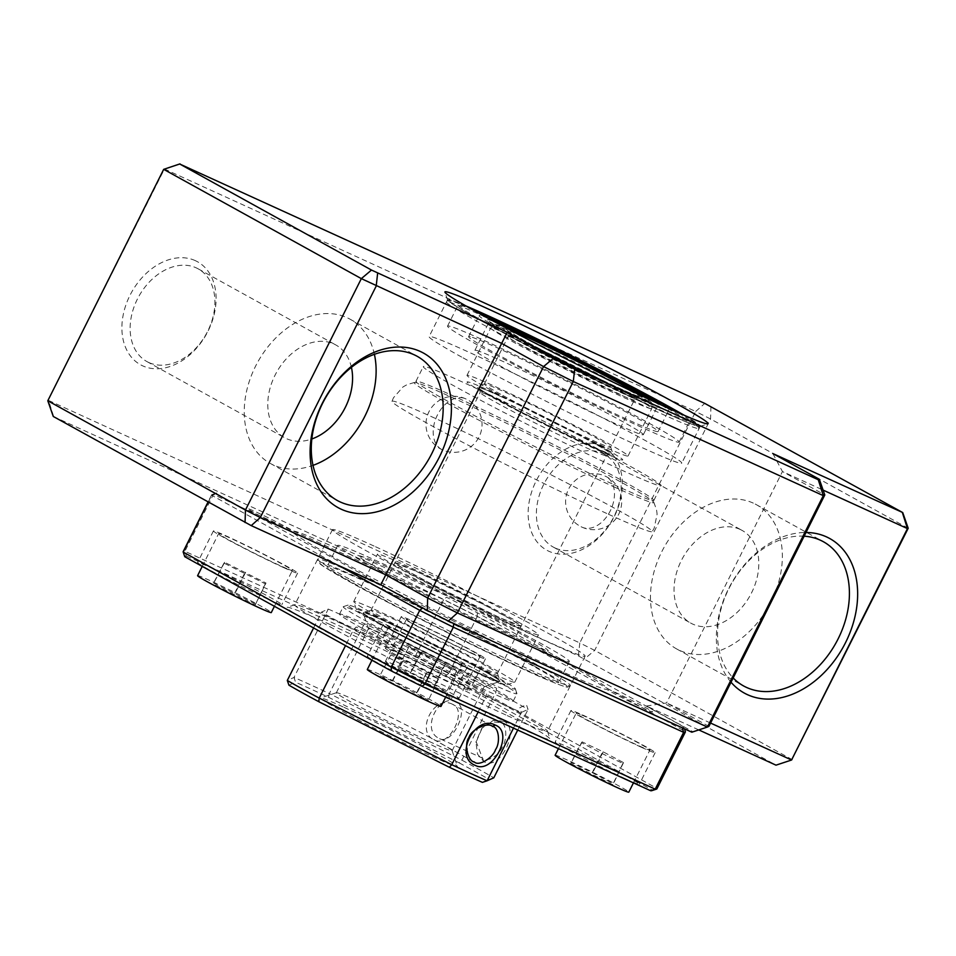 <?xml version="1.0" encoding="UTF-8"?>
<svg xmlns="http://www.w3.org/2000/svg" width="956" height="956" viewBox="0 0 956 956"><rect width="100%" height="100%" fill="white"/><g stroke="black" fill="none" stroke-linecap="round" stroke-linejoin="round"><path stroke-width="0.72" stroke-dasharray="4.78 3.58" d="M374.405 354.329A82.407 60.037 118.9 0 0 350.051 319.185A82.407 60.037 118.9 0 0 347.04 317.679A82.407 60.037 118.9 0 0 256.543 364.296A82.407 60.037 118.9 0 0 270.297 463.433A82.407 60.037 118.9 0 0 273.296 464.951A82.407 60.037 118.9 0 0 312.994 465.369M731.029 682.214A88.299 64.315 -61.1 0 1 728.412 589.039A88.299 64.315 -61.1 0 1 806.016 532.48M804.151 536.185A82.407 60.037 118.9 0 0 728.783 588.872A82.407 60.037 118.9 0 0 733.168 677.947M753.292 503.119A82.407 60.037 118.9 0 0 662.783 549.736A82.407 60.037 118.9 0 0 676.537 648.873A82.407 60.037 118.9 0 0 679.537 650.391A82.407 60.037 118.9 0 0 770.046 603.762A82.407 60.037 118.9 0 0 756.292 504.625A82.407 60.037 118.9 0 0 753.292 503.119M740.123 529.409A52.974 38.587 118.9 0 0 681.939 559.38A52.974 38.587 118.9 0 0 690.782 623.109A52.974 38.587 118.9 0 0 692.706 624.089A52.974 38.587 118.9 0 0 750.89 594.118A52.974 38.587 118.9 0 0 742.047 530.389A52.974 38.587 118.9 0 0 740.123 529.409M555.066 547.979A52.974 38.587 -61.1 0 1 553.13 546.999A52.974 38.587 -61.1 0 1 544.299 483.27A52.974 38.587 -61.1 0 1 602.471 453.299A52.974 38.587 -61.1 0 1 604.407 454.279A52.974 38.587 -61.1 0 1 613.25 518.009A52.974 38.587 -61.1 0 1 555.066 547.979M601.575 446.094A58.866 42.877 118.9 0 0 536.185 480.856A58.866 42.877 118.9 0 0 548.899 551.277A58.866 42.877 118.9 0 0 614.302 516.515A58.866 42.877 118.9 0 0 601.575 446.094M195.335 260.653A58.866 42.877 118.9 0 0 129.932 295.416A58.866 42.877 118.9 0 0 142.659 365.837A58.866 42.877 118.9 0 0 208.061 331.075A58.866 42.877 118.9 0 0 195.335 260.653M148.825 362.539A52.974 38.587 -61.1 0 1 146.889 361.559A52.974 38.587 -61.1 0 1 138.046 297.83A52.974 38.587 -61.1 0 1 196.231 267.859A52.974 38.587 -61.1 0 1 198.167 268.839A52.974 38.587 -61.1 0 1 207.01 332.569A52.974 38.587 -61.1 0 1 148.825 362.539M351.426 367.367A52.974 38.587 118.9 0 0 335.807 344.949A52.974 38.587 118.9 0 0 333.871 343.969A52.974 38.587 118.9 0 0 275.698 373.939A52.974 38.587 118.9 0 0 284.529 437.669A52.974 38.587 118.9 0 0 286.465 438.649A52.974 38.587 118.9 0 0 311.823 438.983M465.919 305.944A141.273 5.425 26.6 0 0 447.551 299.802A141.273 5.425 26.6 0 0 447.551 300.029A141.273 5.425 26.6 0 0 480.127 320.26A141.273 5.425 26.6 0 0 615.831 389.749A141.273 5.425 26.6 0 0 700.007 426.46A141.273 5.425 26.6 0 0 700.198 426.316A141.273 5.425 26.6 0 0 684.269 415.286M461.688 357.078A141.273 5.425 -153.4 0 1 429.113 336.62A141.273 5.425 -153.4 0 1 511.185 372.075A141.273 5.425 -153.4 0 1 649.184 442.664A141.273 5.425 -153.4 0 1 681.759 463.134A141.273 5.425 -153.4 0 1 599.675 427.667A141.273 5.425 -153.4 0 1 461.688 357.078M452.284 618.938A176.597 6.776 26.6 0 0 606.964 689.551A26.493 1.016 -153.4 0 0 642.635 707.87A26.493 1.016 -153.4 0 0 644.511 707.022A26.493 1.016 -153.4 0 0 608.004 689.085A176.597 6.776 26.6 0 0 468.237 611.804L447.886 601.587A176.597 6.776 26.6 0 0 293.193 530.974A26.493 1.016 -153.4 0 0 257.534 512.655A26.493 1.016 -153.4 0 0 255.658 513.491A26.493 1.016 -153.4 0 0 292.166 531.428A176.597 6.776 26.6 0 0 431.933 608.721L452.284 618.938M53.273 416.469L578.356 655.876L775.997 765.159M698.764 729.906L646.423 706.018L692.909 731.722L691.845 732.2M776.308 765.027L792.309 759.685L594.668 650.391L579.802 642.922L578.356 655.876M47.8 400.767L164.444 169.009L695.681 411.498L579.802 642.922L48.553 400.433L53.584 416.326M692.909 731.722L708.91 726.381L666.559 702.959L710.583 723.059M646.423 706.018L666.559 702.959L782.45 471.535L824.801 494.957M710.929 406.503L710.559 418.967L594.668 650.391L584.51 658.971M908.2 528.262L710.559 418.967L695.681 411.498L704.775 403.408M772.842 453.55L782.45 471.535L823.104 490.105M330.238 624.591A147.164 5.652 26.6 0 0 287.087 607.335A147.164 5.652 26.6 0 0 361.607 650.642A147.164 5.652 26.6 0 0 506.716 722.162A147.164 5.652 26.6 0 0 550.059 739.024A147.164 5.652 26.6 0 0 470.746 693.709A147.164 5.652 26.6 0 0 330.238 624.591M505.82 714.957A141.273 5.425 -153.4 0 1 368.717 647.439A141.273 5.425 -153.4 0 1 294.783 604.861A141.273 5.425 -153.4 0 1 294.974 604.718A141.273 5.425 -153.4 0 1 336.404 621.28A141.273 5.425 -153.4 0 1 471.284 687.639A141.273 5.425 -153.4 0 1 547.43 731.137A141.273 5.425 -153.4 0 1 547.43 731.376A141.273 5.425 -153.4 0 1 505.82 714.957M437.657 693.04A47.095 1.804 -153.4 0 1 391.948 670.538A47.095 1.804 -153.4 0 1 367.307 656.342A47.095 1.804 -153.4 0 1 381.181 661.815A47.095 1.804 -153.4 0 1 426.878 684.317A47.095 1.804 -153.4 0 1 451.519 698.513A47.095 1.804 -153.4 0 1 437.657 693.04M453.455 661.48A47.095 1.804 -153.4 0 1 407.758 638.978A47.095 1.804 -153.4 0 1 383.117 624.782A47.095 1.804 -153.4 0 1 396.979 630.255A47.095 1.804 -153.4 0 1 442.688 652.757A47.095 1.804 -153.4 0 1 467.329 666.953A47.095 1.804 -153.4 0 1 453.455 661.48M625.475 778.782A47.095 1.804 -153.4 0 1 579.778 756.268A47.095 1.804 -153.4 0 1 555.125 742.083A47.095 1.804 -153.4 0 1 568.999 747.556A47.095 1.804 -153.4 0 1 614.708 770.058A47.095 1.804 -153.4 0 1 639.349 784.255A47.095 1.804 -153.4 0 1 625.475 778.782M641.273 747.222A47.095 1.804 -153.4 0 1 595.576 724.72A47.095 1.804 -153.4 0 1 570.935 710.523A47.095 1.804 -153.4 0 1 584.809 715.996A47.095 1.804 -153.4 0 1 630.506 738.498A47.095 1.804 -153.4 0 1 655.147 752.695A47.095 1.804 -153.4 0 1 641.273 747.222M455.773 684.938A47.095 1.804 -153.4 0 1 410.064 662.436A47.095 1.804 -153.4 0 1 385.423 648.24A47.095 1.804 -153.4 0 1 399.297 653.713A47.095 1.804 -153.4 0 1 445.006 676.215A47.095 1.804 -153.4 0 1 469.647 690.411A47.095 1.804 -153.4 0 1 455.773 684.938M471.571 653.378A47.095 1.804 -153.4 0 1 425.874 630.876A47.095 1.804 -153.4 0 1 401.233 616.68A47.095 1.804 -153.4 0 1 415.107 622.153A47.095 1.804 -153.4 0 1 460.804 644.655A47.095 1.804 -153.4 0 1 485.445 658.851A47.095 1.804 -153.4 0 1 471.571 653.378M267.943 599.197A47.095 1.804 -153.4 0 1 222.246 576.695A47.095 1.804 -153.4 0 1 197.605 562.498A47.095 1.804 -153.4 0 1 211.479 567.972A47.095 1.804 -153.4 0 1 257.176 590.485A47.095 1.804 -153.4 0 1 281.817 604.67A47.095 1.804 -153.4 0 1 267.943 599.197M283.753 567.649A47.095 1.804 -153.4 0 1 238.044 545.135A47.095 1.804 -153.4 0 1 213.403 530.95A47.095 1.804 -153.4 0 1 227.277 536.424A47.095 1.804 -153.4 0 1 272.986 558.925A47.095 1.804 -153.4 0 1 297.627 573.122A47.095 1.804 -153.4 0 1 283.753 567.649M374.071 546.067A141.273 5.425 26.6 0 0 332.449 529.648A141.273 5.425 26.6 0 0 406.372 572.238A141.273 5.425 26.6 0 0 543.474 639.743A141.273 5.425 26.6 0 0 585.096 656.163A141.273 5.425 26.6 0 0 511.173 613.573A141.273 5.425 26.6 0 0 374.071 546.067M339.033 565.701L211.646 495.256L216.367 493.619L422.863 607.801A261.358 10.038 26.6 0 0 453.694 623.288L682.237 727.612A261.358 10.038 26.6 0 0 683.791 726.907L684.436 728.819M208.205 502.139L211.646 495.256A264.896 10.169 -153.4 0 1 211.646 494.802A264.896 10.169 -153.4 0 1 211.993 494.551A264.896 10.169 -153.4 0 1 213.355 494.503L217.932 492.914A261.358 10.038 26.6 0 0 216.725 492.973A261.358 10.038 26.6 0 0 216.367 493.619M477.295 612.724L477.271 616.512L685.356 731.567L656.903 788.377L448.83 673.311L477.271 616.512A264.896 10.169 -153.4 0 0 443.656 599.627L415.203 656.425L184.902 551.301L213.355 494.503L443.656 599.627L446.476 597.237A261.358 10.038 26.6 0 1 477.295 612.724L683.791 726.907M184.759 556.727A261.358 10.038 -153.4 0 1 186.324 556.034L184.902 551.301A264.896 10.169 26.6 0 0 183.194 551.612M448.83 673.311A264.896 10.169 26.6 0 0 415.203 656.425L414.868 660.357A261.358 10.038 -153.4 0 1 445.699 675.844L448.83 673.311M656.915 788.831A264.896 10.169 26.6 0 0 656.903 788.377L652.195 790.026A261.358 10.038 -153.4 0 1 651.825 790.66M186.324 556.034L414.868 660.357M445.699 675.844L652.195 790.026M621.161 469.886A133.039 5.103 26.6 0 0 661.217 485.744A133.039 5.103 26.6 0 0 592.134 445.914A133.039 5.103 26.6 0 0 463.373 382.46A133.039 5.103 26.6 0 0 423.305 366.602A133.039 5.103 26.6 0 0 492.4 406.431A133.039 5.103 26.6 0 0 621.161 469.886M613.788 484.608A133.039 5.103 26.6 0 0 653.844 500.466A133.039 5.103 26.6 0 0 584.761 460.637A133.039 5.103 26.6 0 0 456 397.182A133.039 5.103 26.6 0 0 415.944 381.325A133.039 5.103 26.6 0 0 485.027 421.154A133.039 5.103 26.6 0 0 613.788 484.608M613.513 486.64A134.019 5.15 26.6 0 0 653.82 502.282A134.019 5.15 26.6 0 0 581.332 460.959A134.019 5.15 26.6 0 0 454.554 398.568A134.019 5.15 26.6 0 0 414.498 382.436A134.019 5.15 26.6 0 0 480.892 421.202A134.019 5.15 26.6 0 0 613.513 486.64M608.398 514.232A145.503 5.581 26.6 0 0 652.195 531.608A145.503 5.581 26.6 0 0 576.958 488.193A145.503 5.581 26.6 0 0 435.817 418.62A145.503 5.581 26.6 0 0 391.996 401.305A145.503 5.581 26.6 0 0 467.878 445.006A145.503 5.581 26.6 0 0 608.398 514.232M416.087 571.27L484.465 604.969L511.52 619.631L521.139 626.108L499.88 617.696L431.503 583.996L404.448 569.334L394.816 562.857L416.087 571.27M493.236 392.295A87.116 3.346 26.6 0 0 486.58 394.242A87.116 3.346 26.6 0 0 596.568 449.535A87.116 3.346 26.6 0 0 603.224 447.587A87.116 3.346 26.6 0 0 493.236 392.295M350.278 579.563A141.273 5.425 26.6 0 0 488.265 650.152A141.273 5.425 26.6 0 0 570.35 685.619A141.273 5.425 26.6 0 0 537.774 665.149A141.273 5.425 26.6 0 0 399.775 594.56A141.273 5.425 26.6 0 0 317.703 559.105A141.273 5.425 26.6 0 0 350.278 579.563M357.03 585.239A129.502 4.971 -153.4 0 1 327.179 566.478A129.502 4.971 -153.4 0 1 402.416 598.982A129.502 4.971 -153.4 0 1 528.907 663.691A129.502 4.971 -153.4 0 1 558.77 682.453A129.502 4.971 -153.4 0 1 483.533 649.937A129.502 4.971 -153.4 0 1 357.03 585.239M367.57 564.195A129.502 4.971 -153.4 0 1 337.707 545.434A129.502 4.971 -153.4 0 1 412.944 577.95A129.502 4.971 -153.4 0 1 539.447 642.647A129.502 4.971 -153.4 0 1 569.298 661.409A129.502 4.971 -153.4 0 1 494.061 628.905A129.502 4.971 -153.4 0 1 367.57 564.195M523.816 635.525A105.961 4.063 -153.4 0 1 517.029 638.548A105.961 4.063 -153.4 0 1 383.189 571.33A105.961 4.063 -153.4 0 1 389.976 568.294A105.961 4.063 -153.4 0 1 523.816 635.525M470.328 336.739A105.961 4.063 26.6 0 0 468.595 336.655A105.961 4.063 26.6 0 0 553.297 383.607A105.961 4.063 26.6 0 0 656.342 431.455A105.961 4.063 26.6 0 0 658.075 431.538A105.961 4.063 26.6 0 0 573.373 384.587A105.961 4.063 26.6 0 0 470.328 336.739M487.847 318.157A105.961 4.063 26.6 0 0 480.868 315.695A105.961 4.063 26.6 0 0 479.123 315.611A105.961 4.063 26.6 0 0 563.837 362.563A105.961 4.063 26.6 0 0 666.87 410.423A105.961 4.063 26.6 0 0 668.614 410.506A105.961 4.063 26.6 0 0 661.361 405.045M472.611 309.744A129.502 4.971 26.6 0 0 460.206 305.179A129.502 4.971 26.6 0 0 458.079 305.072A129.502 4.971 26.6 0 0 561.614 362.455A129.502 4.971 26.6 0 0 687.543 420.939A129.502 4.971 26.6 0 0 689.67 421.046A129.502 4.971 26.6 0 0 677.218 412.203M677.003 441.983A129.502 4.971 26.6 0 0 679.13 442.078A129.502 4.971 26.6 0 0 575.596 384.694A129.502 4.971 26.6 0 0 449.667 326.211A129.502 4.971 26.6 0 0 447.539 326.115A129.502 4.971 26.6 0 0 551.074 383.499A129.502 4.971 26.6 0 0 677.003 441.983M696.816 428.312A141.273 5.425 -153.4 0 1 559.439 364.511A141.273 5.425 -153.4 0 1 446.5 301.905A141.273 5.425 -153.4 0 1 448.818 302.012A141.273 5.425 -153.4 0 1 586.195 365.813A141.273 5.425 -153.4 0 1 699.147 428.419A141.273 5.425 -153.4 0 1 696.816 428.312M476.458 350.422A94.19 3.621 -153.4 0 1 568.043 392.952A94.19 3.621 -153.4 0 1 643.34 434.681A94.19 3.621 -153.4 0 1 641.787 434.61A94.19 3.621 -153.4 0 1 550.202 392.08A94.19 3.621 -153.4 0 1 474.905 350.338A94.19 3.621 -153.4 0 1 476.458 350.422M503.908 721.254L493.332 720.394L482.35 727.564L475.992 742.43L477.522 754.153L483.76 761.502C499.522 772.09 520.972 729.105 503.908 721.254M483.76 761.502L476.088 741.521L481.812 728.293L491.743 721.816L500.753 722.569C506.847 723.441 507.325 739.848 502.498 746.493C500 754.487 486.963 763.079 482.84 758.335L438.792 738.223C420.473 729.739 439.509 691.75 456.705 702.457C470.471 708.862 451.447 746.851 438.792 738.223M500.096 722.234L456.705 702.457M452.558 704.309C433.928 694.235 414.904 732.224 434.645 740.075C449.177 747.879 468.189 709.878 452.558 704.309L493.081 726.68M473.71 761.717L434.645 740.075M387.55 636.134A64.757 2.486 26.6 0 0 368.478 628.606A64.757 2.486 26.6 0 0 368.478 628.713A64.757 2.486 26.6 0 0 403.384 648.658A64.757 2.486 26.6 0 0 465.202 679.071A64.757 2.486 26.6 0 0 484.19 686.659A64.757 2.486 26.6 0 0 484.274 686.587A64.757 2.486 26.6 0 0 450.395 667.073A64.757 2.486 26.6 0 0 387.55 636.134M433.068 743.23A64.757 2.486 -153.4 0 1 370.223 712.292A64.757 2.486 -153.4 0 1 336.345 692.777A64.757 2.486 -153.4 0 1 336.428 692.706A64.757 2.486 -153.4 0 1 355.417 700.294A64.757 2.486 -153.4 0 1 417.246 730.707A64.757 2.486 -153.4 0 1 452.14 750.651A64.757 2.486 -153.4 0 1 452.14 750.759A64.757 2.486 -153.4 0 1 433.068 743.23M343.096 706.914A76.528 2.94 26.6 0 0 320.654 697.94A76.528 2.94 26.6 0 0 359.408 720.466A76.528 2.94 26.6 0 0 434.861 757.654A76.528 2.94 26.6 0 0 457.398 766.425A76.528 2.94 26.6 0 0 416.159 742.86A76.528 2.94 26.6 0 0 343.096 706.914M478.143 711.993L485.995 696.303L353.469 629.729A134.21 5.15 -153.4 0 1 335.735 620.097A134.21 5.15 -153.4 0 1 321.539 612.079L328.255 609.08L294.018 677.446L287.302 680.457M313.592 627.961L321.539 612.079L328.255 609.08A134.21 5.15 -153.4 0 1 363.591 625.212L496.128 691.774L461.879 760.151L329.354 693.578L363.591 625.212L365.969 622.607L496.582 688.212L496.128 691.774A134.21 5.15 -153.4 0 1 528.047 709.424L526.433 704.703L519.813 707.667L521.331 712.435L513.48 728.113M477.522 672.45A76.528 2.94 -153.4 0 1 404.46 636.505A76.528 2.94 -153.4 0 1 363.22 612.939A76.528 2.94 -153.4 0 1 385.758 621.711A76.528 2.94 -153.4 0 1 461.222 658.899A76.528 2.94 -153.4 0 1 499.964 681.425A76.528 2.94 -153.4 0 1 477.522 672.45M517.722 730.049L528.047 709.424L521.331 712.435A134.21 5.15 -153.4 0 1 485.995 696.303L486.783 692.586L356.17 626.993L353.469 629.729L345.51 645.623M328.577 697.294L329.354 693.578A134.21 5.15 26.6 0 0 294.018 677.446L295.547 682.214A130.685 5.019 -153.4 0 1 328.577 697.294L459.191 762.888L461.879 760.151A134.21 5.15 26.6 0 1 493.81 777.802L482.41 782.355M459.191 762.888A130.685 5.019 -153.4 0 1 489.03 779.391M288.927 685.177L295.547 682.214M361.93 628.176A97.13 3.728 26.6 0 0 456.801 676.705A97.13 3.728 26.6 0 0 513.229 701.083A97.13 3.728 26.6 0 0 490.834 687.017A97.13 3.728 26.6 0 0 395.963 638.488A97.13 3.728 26.6 0 0 339.535 614.111A97.13 3.728 26.6 0 0 361.93 628.176M494.515 679.656A97.13 3.728 -153.4 0 1 516.909 693.566A97.13 3.728 -153.4 0 1 516.909 693.721A97.13 3.728 -153.4 0 1 460.481 669.343A97.13 3.728 -153.4 0 1 365.61 620.814A97.13 3.728 -153.4 0 1 343.216 606.749A97.13 3.728 -153.4 0 1 343.347 606.654A97.13 3.728 -153.4 0 1 401.209 631.88A97.13 3.728 -153.4 0 1 494.515 679.656M369.542 618.723A93.592 3.597 26.6 0 0 462.453 666.213A93.592 3.597 26.6 0 0 515.332 688.834A93.592 3.597 26.6 0 0 493.75 675.426A93.592 3.597 26.6 0 0 403.838 629.395A93.592 3.597 26.6 0 0 348.08 605.076A93.592 3.597 26.6 0 0 369.542 618.723M595.684 444.098A76.528 2.94 26.6 0 0 522.167 406.455A76.528 2.94 26.6 0 0 476.578 386.571A76.528 2.94 26.6 0 0 494.121 397.732A76.528 2.94 26.6 0 0 570.099 436.557A76.528 2.94 26.6 0 0 613.322 455.056A76.528 2.94 26.6 0 0 595.684 444.098M500.657 394.254A70.636 2.713 -153.4 0 1 484.369 384.025A70.636 2.713 -153.4 0 1 484.465 383.954A70.636 2.713 -153.4 0 1 526.553 402.309A70.636 2.713 -153.4 0 1 594.405 437.047A70.636 2.713 -153.4 0 1 610.693 447.169A70.636 2.713 -153.4 0 1 610.693 447.289A70.636 2.713 -153.4 0 1 569.657 429.555A70.636 2.713 -153.4 0 1 500.657 394.254M487.763 388.375A90.067 3.454 26.6 0 0 575.739 433.379A90.067 3.454 26.6 0 0 628.068 455.976A90.067 3.454 26.6 0 0 607.299 442.939A90.067 3.454 26.6 0 0 519.323 397.935A90.067 3.454 26.6 0 0 467.006 375.326A90.067 3.454 26.6 0 0 487.763 388.375M487.5 672.582A84.176 3.227 -153.4 0 1 506.8 684.855A84.176 3.227 -153.4 0 1 456.645 662.986A84.176 3.227 -153.4 0 1 375.792 621.579A84.176 3.227 -153.4 0 1 356.373 609.522A84.176 3.227 -153.4 0 1 403.934 629.873A84.176 3.227 -153.4 0 1 487.5 672.582M374.513 614.541A90.067 3.454 26.6 0 0 461.031 658.839A90.067 3.454 26.6 0 0 514.687 682.237A90.067 3.454 26.6 0 0 514.806 682.142A90.067 3.454 26.6 0 0 494.049 669.104A90.067 3.454 26.6 0 0 406.073 624.101A90.067 3.454 26.6 0 0 353.744 601.491A90.067 3.454 26.6 0 0 353.744 601.635A90.067 3.454 26.6 0 0 374.513 614.541M482.422 670.264A76.528 2.94 26.6 0 0 408.917 632.621A76.528 2.94 26.6 0 0 363.316 612.736A76.528 2.94 26.6 0 0 380.87 623.898A76.528 2.94 26.6 0 0 456.837 662.723A76.528 2.94 26.6 0 0 500.072 681.222A76.528 2.94 26.6 0 0 482.422 670.264M387.407 620.42A70.636 2.713 -153.4 0 1 371.119 610.191A70.636 2.713 -153.4 0 1 371.215 610.119A70.636 2.713 -153.4 0 1 413.303 628.474A70.636 2.713 -153.4 0 1 481.155 663.213A70.636 2.713 -153.4 0 1 497.443 673.335A70.636 2.713 -153.4 0 1 497.443 673.442A70.636 2.713 -153.4 0 1 456.406 655.72A70.636 2.713 -153.4 0 1 387.407 620.42M504.852 615.879A70.636 2.713 26.6 0 0 435.864 580.579A70.636 2.713 26.6 0 0 394.816 562.857A70.636 2.713 26.6 0 0 411.104 573.086A70.636 2.713 26.6 0 0 480.103 608.375A70.636 2.713 26.6 0 0 521.139 626.108A70.636 2.713 26.6 0 0 504.852 615.879M517.746 621.759A90.067 3.454 -153.4 0 1 538.515 634.808A90.067 3.454 -153.4 0 1 486.186 612.198A90.067 3.454 -153.4 0 1 398.222 567.207A90.067 3.454 -153.4 0 1 377.453 554.157A90.067 3.454 -153.4 0 1 429.782 576.767A90.067 3.454 -153.4 0 1 517.746 621.759M367.307 669.499A41.204 1.577 -153.4 0 1 386.487 677.565A41.204 1.577 -153.4 0 1 423.46 696.099A41.204 1.577 -153.4 0 1 440.991 706.4M444.54 654.024A41.204 1.577 -153.4 0 1 462.059 664.324A41.204 1.577 -153.4 0 1 442.879 656.258A41.204 1.577 -153.4 0 1 405.906 637.724A41.204 1.577 -153.4 0 1 388.375 627.423A41.204 1.577 -153.4 0 1 407.555 635.489A41.204 1.577 -153.4 0 1 444.54 654.024M403.324 660.226L427.201 672.188L438.565 678.88L426.041 673.598L390.801 654.944L403.324 660.226L392.593 681.138L428.455 700.127L415.705 694.749L391.398 682.572L379.843 675.761L392.593 681.138M390.801 654.944L379.843 675.761M402.165 661.624L391.398 682.572M426.041 673.598L415.705 694.749M438.565 678.88L428.455 700.127M427.201 672.188L416.888 693.327M555.125 755.228A41.204 1.577 -153.4 0 1 560.586 757.068A41.204 1.577 -153.4 0 1 602.352 777.168A41.204 1.577 -153.4 0 1 628.821 792.13M581.654 714.992A41.204 1.577 -153.4 0 1 623.42 735.092A41.204 1.577 -153.4 0 1 649.889 750.054A41.204 1.577 -153.4 0 1 644.428 748.225A41.204 1.577 -153.4 0 1 602.662 728.113A41.204 1.577 -153.4 0 1 576.193 713.152A41.204 1.577 -153.4 0 1 581.654 714.992M581.487 742.681L582.156 741.88L603.176 751.834L623.527 762.601L622.858 763.414L601.838 753.459L581.487 742.681L570.577 763.545L571.258 762.721L592.66 772.854L613.358 783.824L612.677 784.649L570.577 763.545M601.838 753.459L591.286 774.503M622.858 763.414L612.677 784.649M623.527 762.601L613.358 783.824M603.176 751.834L592.66 772.854M582.156 741.88L571.258 762.721M402.954 671.698A41.204 1.577 -153.4 0 1 385.423 661.397A41.204 1.577 -153.4 0 1 404.603 669.463A41.204 1.577 -153.4 0 1 441.588 687.997A41.204 1.577 -153.4 0 1 459.107 698.298A41.204 1.577 -153.4 0 1 439.927 690.232A41.204 1.577 -153.4 0 1 402.954 671.698M424.022 629.622A41.204 1.577 -153.4 0 1 406.491 619.321A41.204 1.577 -153.4 0 1 425.671 627.387A41.204 1.577 -153.4 0 1 462.656 645.921A41.204 1.577 -153.4 0 1 480.187 656.222A41.204 1.577 -153.4 0 1 461.007 648.144A41.204 1.577 -153.4 0 1 424.022 629.622M444.158 665.495L408.917 646.842L445.329 664.085L456.681 670.777L444.158 665.495L433.833 686.647L409.526 674.47L397.959 667.658L410.71 673.036L435.016 685.225L446.572 692.025L433.833 686.647M456.681 670.777L446.572 692.025M445.329 664.085L435.016 685.225M421.441 652.123L410.71 673.036M408.917 646.842L397.959 667.658M420.281 653.522L409.526 674.47M197.605 575.655A41.204 1.577 -153.4 0 1 203.066 577.496A41.204 1.577 -153.4 0 1 244.82 597.596A41.204 1.577 -153.4 0 1 271.289 612.557M286.896 568.641A41.204 1.577 -153.4 0 1 245.142 548.541A41.204 1.577 -153.4 0 1 218.673 533.579A41.204 1.577 -153.4 0 1 224.134 535.42A41.204 1.577 -153.4 0 1 265.899 555.52A41.204 1.577 -153.4 0 1 292.357 570.481A41.204 1.577 -153.4 0 1 286.896 568.641M265.995 583.029L265.326 583.841L223.967 563.108L224.636 562.295L265.995 583.029L255.156 605.076L213.057 583.973L213.738 583.148L255.838 604.24M245.656 572.262L235.128 593.282M224.636 562.295L213.738 583.148M223.967 563.108L213.057 583.973M244.306 573.875L233.766 594.931M265.326 583.841L255.156 605.076M500.908 396.549A74.174 2.844 26.6 0 0 495.244 398.21A74.174 2.844 26.6 0 0 588.884 445.281A74.174 2.844 26.6 0 0 594.548 443.62A74.174 2.844 26.6 0 0 500.908 396.549M501.422 400.863A70.636 2.713 26.6 0 0 480.163 392.438A70.636 2.713 26.6 0 0 516.837 413.59A70.636 2.713 26.6 0 0 585.215 447.277A70.636 2.713 26.6 0 0 606.486 455.701A70.636 2.713 26.6 0 0 569.8 434.55A70.636 2.713 26.6 0 0 501.422 400.863M581.105 526.72A28.035 18.977 -65.4 0 0 581.989 527.162A28.035 18.977 -65.4 0 0 610.275 510.886A28.035 18.977 -65.4 0 0 606.188 476.626M441.469 449.356A28.035 18.977 114.6 0 1 437.382 415.095A28.035 18.977 114.6 0 1 465.668 398.819A28.035 18.977 114.6 0 1 466.552 399.261M535.157 666.547A138.919 5.33 -153.4 0 1 526.266 670.515A138.919 5.33 -153.4 0 1 350.78 582.383A138.919 5.33 -153.4 0 1 359.683 578.404A138.919 5.33 -153.4 0 1 535.157 666.547M490.153 323.068A94.19 3.621 26.6 0 0 488.6 322.985A94.19 3.621 26.6 0 0 563.897 364.726A94.19 3.621 26.6 0 0 655.481 407.256A94.19 3.621 26.6 0 0 657.035 407.34A94.19 3.621 26.6 0 0 581.738 365.598A94.19 3.621 26.6 0 0 490.153 323.068M654.466 401.855A96.544 3.705 -153.4 0 1 658.612 406.204A96.544 3.705 -153.4 0 1 557.312 358.847A96.544 3.705 -153.4 0 1 489.137 319.913A96.544 3.705 -153.4 0 1 494.527 321.766M467.197 306.685A138.919 5.33 26.6 0 0 451.937 300.961A138.919 5.33 26.6 0 0 550.047 357.006A138.919 5.33 26.6 0 0 695.813 425.145A138.919 5.33 26.6 0 0 682.907 414.701M618.114 389.713A70.636 2.713 26.6 0 0 549.114 354.425A70.636 2.713 26.6 0 0 508.078 336.691A70.636 2.713 26.6 0 0 524.366 346.92A70.636 2.713 26.6 0 0 593.365 382.221A70.636 2.713 26.6 0 0 634.402 399.943A70.636 2.713 26.6 0 0 618.114 389.713M638.955 394.577A76.528 2.94 -153.4 0 1 608.147 383.033A76.528 2.94 -153.4 0 1 523.087 339.882A76.528 2.94 -153.4 0 1 509.644 329.82M503.728 326.689A84.176 3.227 26.6 0 0 518.009 337.564A84.176 3.227 26.6 0 0 612.198 385.328A84.176 3.227 26.6 0 0 645.013 397.433M631.008 395.605A90.067 3.454 -153.4 0 1 651.765 408.642A90.067 3.454 -153.4 0 1 599.448 386.033A90.067 3.454 -153.4 0 1 511.472 341.041A90.067 3.454 -153.4 0 1 490.703 327.992A90.067 3.454 -153.4 0 1 543.032 350.601A90.067 3.454 -153.4 0 1 631.008 395.605M270.297 463.433L337.349 500.514M676.537 648.873L743.589 685.954M553.13 546.999L690.782 623.109M146.889 361.559L284.529 437.669M447.551 300.029L444.922 292.142M447.551 299.802L429.113 336.62M700.198 426.316L681.759 463.134M700.007 426.46L707.894 423.843M198.167 268.839L335.807 344.949M604.407 454.279L742.047 530.389M756.292 504.625L823.355 541.705M350.051 319.185L417.115 356.265M294.974 604.718L287.087 607.335M383.117 624.782L367.307 656.342M570.935 710.523L555.125 742.083M401.233 616.68L385.423 648.24M213.403 530.95L197.605 562.498M332.449 529.648L294.783 604.861M585.096 656.163L547.43 731.376M297.627 573.122L281.817 604.67M485.445 658.851L469.647 690.411M655.147 752.695L639.349 784.255M467.329 666.953L451.519 698.513M216.725 492.973L211.993 494.551M211.646 494.802L208.026 502.043M547.43 731.137L550.059 739.024M653.844 500.466L661.217 485.744M415.944 381.325L423.305 366.602M653.82 502.282L656.533 509.727L657.119 514.161L654.143 528.298L652.195 531.608M414.498 382.436L406.909 384.73L403.014 386.917L393.466 397.768L391.996 401.305M497.443 673.442L606.486 455.701L609.558 453.861L588.777 445.233L519.156 410.984C490.798 395.832 477.677 388.459 479.793 388.877L480.163 392.438L371.119 610.191M581.989 527.162A28.035 28.035 0 0 0 618.711 514.22A28.035 28.035 0 0 0 605.303 476.184A28.035 28.035 0 0 0 568.151 490.01A28.035 28.035 0 0 0 581.989 527.162M465.668 398.819A28.035 28.035 0 0 0 428.945 411.761A28.035 28.035 0 0 0 442.353 449.81A28.035 28.035 0 0 0 479.506 435.972A28.035 28.035 0 0 0 465.668 398.819M570.35 685.619L567.756 687.101C567.063 687.053 566.788 687.77 552.699 682.118C516.395 667.563 403.85 611.96 350.697 582.335L323.869 566.657L317.87 561.781L317.703 559.105M337.707 545.434L327.179 566.478M569.298 661.409L558.77 682.453M474.905 350.338L488.6 322.985L488.492 320.881L498.889 327.621L550.871 355.548C597.142 379.401 650.893 404.591 658.134 406.025L658.792 406.157L657.035 407.34L643.34 434.681M468.595 336.655L479.123 315.611M679.13 442.078L689.67 421.046M467.149 306.661L451.459 300.793C448.543 300.136 446.882 300.507 446.5 301.905M682.966 414.725L698.119 424.703L699.147 428.419M447.539 326.115L458.079 305.072M658.075 431.538L668.614 410.506M482.398 727.624L481.812 728.293M475.992 742.43L476.088 741.521M336.345 692.777L368.478 628.606M336.428 692.706L320.654 697.94M368.478 628.713L363.22 612.939M484.19 686.659L499.964 681.425M452.14 750.651L457.398 766.425M452.14 750.759L484.274 686.587M513.229 701.083L516.909 693.721M515.332 688.834L516.909 693.566M348.08 605.076L343.347 606.654M339.535 614.111L343.216 606.749M484.465 383.954L476.578 386.571M484.369 384.025L508.078 336.691C509.261 329.354 506.847 331.063 507.23 330.37L523.302 339.989C558.674 360.042 641.835 399.536 639.97 396.848C640.162 395.665 638.309 396.704 634.402 399.943L610.693 447.289M628.068 455.976L651.765 408.642L652.064 403.91L651.299 402.416L645.264 397.553M467.006 375.326L490.703 327.992L496.021 324.634L503.489 326.558M610.693 447.169L613.322 455.056M506.8 684.855L514.687 682.237M371.215 610.119L363.316 612.736M514.806 682.142L538.515 634.808M353.744 601.491L377.453 554.157M497.443 673.335L500.072 681.222M356.373 609.522L353.744 601.635M445.627 697.139L462.059 664.324M371.944 660.238L388.375 627.423M633.446 782.88L649.889 750.054M558.435 748.632L576.193 713.152M385.423 661.397L406.491 619.321M459.107 698.298L480.187 656.222M202.242 566.394L218.673 533.579M274.42 606.307L292.357 570.481"/><path stroke-width="1.43" d="M414.103 354.76A82.407 60.037 118.9 0 0 323.594 401.377A82.407 60.037 118.9 0 0 337.349 500.514A82.407 60.037 118.9 0 0 340.36 502.02A82.407 60.037 118.9 0 0 430.857 455.403A82.407 60.037 118.9 0 0 417.115 356.265A82.407 60.037 118.9 0 0 414.103 354.76M341.256 509.237A88.299 64.315 -61.1 0 1 322.16 403.599A88.299 64.315 -61.1 0 1 420.27 351.45A88.299 64.315 -61.1 0 1 439.354 457.088A88.299 64.315 -61.1 0 1 341.256 509.237M806.016 532.48A88.299 64.315 -61.1 0 1 826.51 536.89A88.299 64.315 -61.1 0 1 845.594 642.528A88.299 64.315 -61.1 0 1 747.496 694.677A88.299 64.315 -61.1 0 1 731.029 682.214M733.168 677.947A82.407 60.037 118.9 0 0 743.589 685.954A82.407 60.037 118.9 0 0 746.6 687.46A82.407 60.037 118.9 0 0 837.109 640.843A82.407 60.037 118.9 0 0 823.355 541.705A82.407 60.037 118.9 0 0 820.344 540.2A82.407 60.037 118.9 0 0 804.151 536.185M478.848 313.221A147.164 5.652 -153.4 0 1 444.922 292.142A147.164 5.652 -153.4 0 1 528.059 327.705A147.164 5.652 -153.4 0 1 674.159 402.38A147.164 5.652 -153.4 0 1 707.894 423.843A147.164 5.652 -153.4 0 1 620.217 385.603A147.164 5.652 -153.4 0 1 478.848 313.221M684.269 415.286A141.273 5.425 26.6 0 0 667.623 405.858A141.273 5.425 26.6 0 0 465.919 305.944M448.316 621.03L457.41 612.939L707.404 727.062L691.845 732.2L448.316 621.03L427.284 610.466L380.799 584.761L251.225 525.621L53.273 416.469L47.8 400.767L245.441 510.05L245.071 522.526M710.583 723.059L791.556 760.02L775.997 765.159L698.764 729.906M251.225 525.621L260.319 517.519L385.316 574.58L427.667 598.002L457.41 612.939L573.301 381.516L543.558 366.578L553.715 358.01L574.747 368.574L818.264 479.733L819.328 479.255L772.842 453.55L902.727 512.559L704.775 403.408L179.692 164.002L371.49 270.058L507.218 332.306L553.715 358.01M427.284 610.466L427.667 598.002L543.558 366.578L501.207 343.156L361.332 278.626L245.441 510.05L260.319 517.519L376.198 286.095L377.644 273.153M380.799 584.761L507.218 332.306M818.264 479.733L823.295 495.638L707.404 727.062L708.91 726.381L824.801 494.957L823.295 495.638L573.301 381.516L574.747 368.574M902.416 512.703L907.447 528.596L791.556 760.02L908.2 528.262L907.447 528.596L823.104 490.105M179.692 164.002L163.691 169.343L361.332 278.626L371.49 270.058M47.8 400.767L163.691 169.343L180.003 163.87M902.727 512.559L908.2 528.262M819.328 479.255L824.801 494.957M311.823 438.983A52.974 38.587 118.9 0 0 351.426 367.367M312.994 465.369A82.407 60.037 118.9 0 0 374.405 354.329M684.436 728.819L685.356 731.567A264.896 10.169 -153.4 0 1 685.356 732.021A264.896 10.169 -153.4 0 1 683.648 732.332L453.347 627.208A264.896 10.169 -153.4 0 1 419.732 610.322L422.863 607.801M208.205 502.139L183.205 552.066L391.291 667.133L419.732 610.322L339.033 565.701M682.237 727.612L683.648 732.332L655.207 789.142L424.906 684.018L422.086 686.396A261.358 10.038 -153.4 0 1 391.255 670.909L391.291 667.133A264.896 10.169 26.6 0 0 424.906 684.018L453.347 627.208L453.694 623.288M685.356 731.567A264.896 10.169 -153.4 0 1 685.356 731.591L684.962 730.396M208.026 502.043L183.194 551.612A264.896 10.169 26.6 0 0 183.194 552.042A264.896 10.169 26.6 0 0 183.205 552.066L184.759 556.727L391.255 670.909M656.569 789.094L651.825 790.66A261.358 10.038 -153.4 0 1 650.63 790.72L655.207 789.142A264.896 10.169 26.6 0 0 656.569 789.094A264.896 10.169 26.6 0 0 656.915 788.831L685.356 732.021M650.63 790.72L422.086 686.396M677.218 412.203A129.502 4.971 26.6 0 0 576.098 358.608A129.502 4.971 26.6 0 0 472.611 309.744M661.361 405.045A105.961 4.063 26.6 0 0 575.691 359.42A105.961 4.063 26.6 0 0 487.847 318.157M475.156 765.338C453.383 756.961 475.048 714.024 495.328 725.102C514.495 732.045 492.926 774.981 475.156 765.338M495.328 725.102L492.352 726.321C487.978 721.935 471.069 729.428 468.954 737.494C463.708 744.127 468.117 761.609 474.451 762.087C479.123 766.604 493.177 757.51 495.519 749.612C500.502 742.872 498.948 726.942 492.352 726.321L493.081 726.68M473.71 761.717L474.451 762.087M449.38 767.274L451.758 764.681A134.21 5.15 26.6 0 0 487.094 780.801L482.41 782.355A130.685 5.019 -153.4 0 1 449.38 767.274L318.766 701.68A130.685 5.019 -153.4 0 1 302.263 692.706A130.685 5.019 -153.4 0 1 288.927 685.177L287.302 680.457A134.21 5.15 26.6 0 0 301.499 688.475A134.21 5.15 26.6 0 0 319.232 698.107L451.758 764.681L478.143 711.993M287.302 680.457L313.592 627.961M345.51 645.623L319.232 698.107L318.766 701.68M513.48 728.113L487.094 780.801L493.81 777.802L517.722 730.049M445.627 697.139L440.991 706.4A41.204 1.577 -153.4 0 1 421.811 698.334A41.204 1.577 -153.4 0 1 384.838 679.8A41.204 1.577 -153.4 0 1 367.307 669.499L371.944 660.238M633.446 782.88L628.821 792.13A41.204 1.577 -153.4 0 1 623.36 790.301A41.204 1.577 -153.4 0 1 581.595 770.189A41.204 1.577 -153.4 0 1 555.125 755.228L558.435 748.632M274.42 606.307L271.289 612.557A41.204 1.577 -153.4 0 1 265.828 610.717A41.204 1.577 -153.4 0 1 224.062 590.617A41.204 1.577 -153.4 0 1 197.605 575.655L202.242 566.394M682.907 414.701A138.919 5.33 26.6 0 0 576.265 358.285A138.919 5.33 26.6 0 0 467.197 306.685M494.527 321.766A96.544 3.705 -153.4 0 1 575.536 359.743A96.544 3.705 -153.4 0 1 654.466 401.855M509.644 329.82A76.528 2.94 -153.4 0 1 624.65 386.236A76.528 2.94 -153.4 0 1 638.955 394.577M645.013 397.433A84.176 3.227 26.6 0 0 629.729 388.554A84.176 3.227 26.6 0 0 503.728 326.689M183.6 553.249L183.194 552.042M467.149 306.661L576.265 358.285L682.966 414.725M645.264 397.553L612.533 379.281L575.321 360.161L536.029 341.017L503.489 326.558"/></g></svg>
